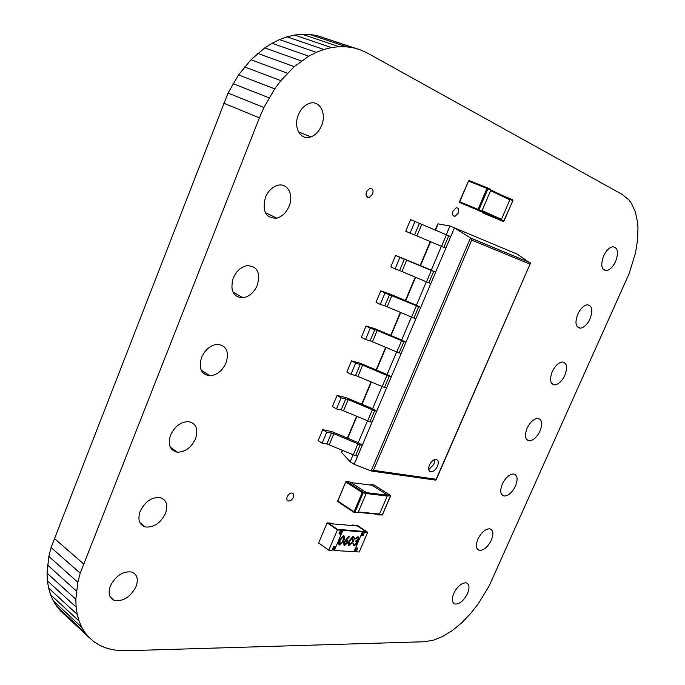 <?xml version="1.0" encoding="UTF-8"?>
<svg xmlns="http://www.w3.org/2000/svg" width="685" height="685" viewBox="0 0 685 685"><rect width="100%" height="100%" fill="white"/><g stroke="black" fill="none" stroke-linecap="round" stroke-linejoin="round"><path stroke-width="1.03" d="M126.186 650.75L424.152 641.751L433.331 640.244L442.75 636.442L452.186 630.637L461.425 623.067L470.261 613.957L478.481 603.511L489.236 585.752L629.198 273.486L635.474 252.97L637.564 239.99L637.975 227.891L637.547 222.257L635.397 212.033L631.493 203.462L628.881 199.909L622.28 194.497L367.862 53.319L360.986 50.108L353.862 47.933L346.533 46.794L339.049 46.674L331.471 47.573L323.851 49.474L316.264 52.351L308.747 56.196L294.233 66.659L280.824 80.642L274.694 88.853L263.913 107.511L259.392 117.863L80.205 573.191L77.842 582.267L75.829 599.264L76.112 607.073L77.217 614.368L79.109 621.107L81.763 627.246L85.137 632.743L89.204 637.564L93.922 641.691L99.265 645.073L105.199 647.702L111.681 649.534L118.685 650.562L126.186 650.75M360.986 50.108L317.044 35.611L309.688 34.43L302.205 34.25L294.644 35.063L287.058 36.853L279.514 39.602L272.073 43.292L264.787 47.899L250.958 59.749L238.543 74.913L228.054 93.057L51.058 547.529L48.823 556.425L47.025 573.131L47.402 580.837L48.592 588.047L50.562 594.726L53.276 600.831L56.709 606.319L60.819 611.166L89.204 637.564M56.709 606.319L85.137 632.743M53.276 600.831L81.763 627.246M50.562 594.726L79.109 621.107M48.592 588.047L77.217 614.368M47.402 580.837L76.112 607.073M47.025 573.131L75.829 599.264M47.488 564.979L76.395 590.975M48.823 556.425L77.842 582.267M51.058 547.529L80.205 573.191M54.218 538.341L83.484 563.798M223.687 103.135L259.392 117.863M228.054 93.057L263.913 107.511M233.02 83.639L269.034 97.827M238.543 74.913L274.694 88.853M244.536 66.942L280.824 80.642M250.958 59.749L287.358 73.226M257.723 53.396L294.233 66.659M264.787 47.899L301.391 60.974M272.073 43.292L308.747 56.196M279.514 39.602L316.264 52.351M287.058 36.853L323.851 49.474M294.644 35.063L331.471 47.573M302.205 34.25L339.049 46.674M309.688 34.43L346.533 46.794M317.044 35.611L353.862 47.933M226.11 362.759C229.372 351.448 226.375 345.3 217.128 344.332C210.304 345.317 205.123 349.675 201.57 357.416C198.419 368.47 201.236 374.592 210.021 375.8C217.059 375.063 222.419 370.713 226.11 362.759M195.516 438.785C198.564 428.93 196.133 423.202 188.212 421.6C180.592 421.951 174.709 426.447 170.565 435.103C167.628 444.693 169.889 450.387 177.346 452.186C185.173 452.117 191.226 447.647 195.516 438.785M165.496 513.365C168.296 504.862 166.421 499.571 159.87 497.507C151.556 497.087 144.989 501.677 140.168 511.284C137.471 519.53 139.192 524.761 145.314 526.971C153.8 527.707 160.53 523.177 165.496 513.365M293.3 497.344C294.13 494.93 293.711 493.483 292.041 492.994C290.072 492.977 288.471 494.21 287.229 496.694C286.407 499.091 286.818 500.538 288.462 501.035C290.44 501.069 292.05 499.836 293.3 497.344M136.05 586.54C138.576 579.245 137.206 574.424 131.948 572.069C123.112 570.819 115.911 575.46 110.353 585.992C107.922 593.056 109.155 597.808 114.035 600.248C123 601.841 130.338 597.277 136.05 586.54M467.521 593.612C469.85 587.696 469.405 584.108 466.185 582.841C461.63 582.755 457.494 586.249 453.804 593.321C451.509 599.178 451.929 602.749 455.063 604.033C459.652 604.187 463.805 600.711 467.521 593.612M491.351 540.174C493.825 533.795 493.286 530.002 489.732 528.794C485.322 528.871 481.375 532.296 477.89 539.069C475.458 545.397 475.972 549.173 479.431 550.397C483.875 550.38 487.848 546.972 491.351 540.174M540.003 431.045C542.777 423.638 542.04 419.417 537.819 418.381C533.752 418.775 530.181 422.063 527.107 428.236C524.376 435.591 525.078 439.796 529.205 440.857C533.298 440.524 536.903 437.253 540.003 431.045M515.505 485.99C518.125 479.106 517.492 475.107 513.604 473.977C509.357 474.217 505.599 477.573 502.328 484.047C499.742 490.871 500.35 494.861 504.143 496.017C508.424 495.829 512.209 492.489 515.505 485.99M458.205 213.163C459.258 209.67 458.608 207.872 456.253 207.778L453.085 210.929C452.04 214.414 452.682 216.203 455.02 216.314L458.205 213.163M372.589 194.189C373.667 190.242 372.751 188.281 369.857 188.298L366.518 191.654C365.447 195.585 366.355 197.545 369.224 197.545L372.589 194.189M257.303 285.243C260.728 272.416 257.217 265.891 246.754 265.66C240.769 267.099 236.248 271.277 233.191 278.187C229.877 290.757 233.217 297.29 243.209 297.795C249.417 296.545 254.118 292.367 257.303 285.243M289.113 206.202C294.165 194.651 287.229 182.141 277.228 185.472C272.039 187.21 268.109 191.175 265.446 197.348C262.004 211.468 265.797 218.404 276.826 218.155C282.237 216.563 286.33 212.581 289.113 206.202M590.05 318.79C593.116 310.271 592.217 305.596 587.336 304.782C583.671 305.45 580.469 308.584 577.746 314.192C574.724 322.669 575.597 327.336 580.366 328.175C584.074 327.567 587.302 324.442 590.05 318.79M564.851 375.311C567.771 367.365 566.949 362.922 562.394 361.988C558.523 362.528 555.141 365.739 552.247 371.621C549.37 379.533 550.158 383.96 554.61 384.919C558.515 384.439 561.931 381.237 564.851 375.311M321.556 125.586C327.07 113.059 319.082 99.068 308.61 103.675C304.123 105.584 300.706 109.317 298.36 114.874C292.94 127.453 300.835 140.93 310.844 136.897C315.537 135.091 319.107 131.323 321.556 125.586M615.61 261.456C618.838 252.345 617.853 247.439 612.673 246.746C609.205 247.516 606.191 250.573 603.622 255.916C600.445 264.992 601.396 269.89 606.473 270.609C609.975 269.89 613.024 266.842 615.61 261.456M446.278 234.698L410.572 219.62L450.721 236.642L446.278 234.698L449.959 225.999L517.483 254.263L449.959 225.999L438.135 223.858L437.518 224.38M353.049 454.917L350.155 461.75L341.669 452.562L341.712 451.552M441.354 246.326L431.285 270.113L435.66 272.159L433.665 271.44L428.819 282.862L430.822 283.556L435.66 272.159M426.31 281.86L416.42 305.227L420.727 307.368L418.715 306.717L413.911 318.046L415.941 318.662L420.727 307.368M411.402 317.078L401.684 340.034L405.931 342.26L403.893 341.695L399.132 352.921L401.187 353.46L405.931 342.26M396.624 351.996L387.076 374.532L391.263 376.853L389.2 376.365L384.49 387.487L386.554 387.958L391.263 376.853M381.973 386.597L372.597 408.739L376.724 411.154L374.644 410.726L369.968 421.763L372.058 422.157L376.724 411.154M367.443 420.907L358.238 442.656L362.305 445.147L360.207 444.805L355.566 455.739L357.681 456.064L362.305 445.147M517.483 254.263L530.43 263.254L436.139 479.269L373.445 470.355L371.082 470.997L354.188 464.293L350.155 461.75M530.156 262.732L470.492 237.935L454.412 227.925L354.188 464.293M371.664 471.083L435.54 480.108L436.139 479.269M371.082 470.997L470.492 237.935L471.708 240.11L373.445 470.355M429.435 465.012C428.022 468.977 428.545 471.246 431.019 471.837C433.562 471.648 435.711 469.79 437.467 466.262C438.897 462.272 438.357 459.995 435.84 459.429C433.314 459.635 431.182 461.493 429.435 465.012M428.724 469.593L433.99 464.19L434.692 459.584M331.48 432.954L326.882 443.923L322.13 443.152L326.745 432.132L333.869 433.725L360.207 444.805M326.882 443.923L355.566 455.739M358.238 442.656L331.848 431.593L322.746 429.658L318.157 440.652L322.13 443.152M322.746 429.658L326.745 432.132M345.814 398.781L341.173 409.844L336.472 408.919L341.121 397.805L348.203 399.586L374.644 410.726M341.173 409.844L369.968 421.763M372.597 408.739L346.096 397.608L337.071 395.408L332.43 406.496L336.472 408.919M337.071 395.408L341.121 397.805M360.276 364.309L355.592 375.466L350.934 374.378L355.626 363.17L362.656 365.148L389.2 376.365M355.592 375.466L384.49 387.487M387.076 374.532L360.473 363.333L351.516 360.867L346.833 372.049L350.934 374.378M351.516 360.867L355.626 363.17M374.858 329.528L370.14 340.787L365.525 339.537L370.26 328.226L377.238 330.41L403.893 341.695M370.14 340.787L399.132 352.921M401.684 340.034L374.978 328.749L366.081 326.017L361.363 337.303L365.525 339.537M366.081 326.017L370.26 328.226M389.577 294.447L384.807 305.81L380.243 304.397L385.021 292.983L418.715 306.717M384.807 305.81L413.911 318.046M416.42 305.227L389.611 293.874L380.783 290.868L376.022 302.248L380.243 304.397M380.783 290.868L385.021 292.983M404.424 259.058L399.612 270.515L395.091 268.931L399.92 257.414L433.665 271.44M399.612 270.515L428.819 282.862M431.285 270.113L395.613 255.402L390.81 266.885L395.091 268.931M395.613 255.402L399.92 257.414M419.4 223.353L414.545 234.912L410.075 233.157L414.939 221.538M450.721 236.642L445.841 248.141L414.545 234.912M410.572 219.62L405.734 231.205L410.075 233.157M361.098 535.079L362.108 535.156L363.701 531.449L365.867 531.628L357.527 526.003L365.867 531.628L337.388 529.334L328.988 523.571L333.552 523.956L332.627 523.323L327.139 522.852L318.611 542.982L328.8 550.158L337.414 529.907L327.139 522.852M332.259 549.772L333.364 549.832L334.725 546.647M354.222 551.1L356.174 551.802L357.758 548.111L355.566 547.974L360.867 535.619L363.041 535.79L364.634 532.082L363.701 531.449M352.022 525.532L352.244 525.01L353.169 525.635L357.527 526.003L328.988 523.571L337.388 529.334L340.616 530.156L338.998 533.957L341.267 534.129L335.907 546.716L333.621 546.579L332.011 550.355L328.8 550.158M341.267 534.129L339.229 533.401M337.414 529.907L340.616 530.156M356.174 551.802L359.223 551.982L367.665 532.322L357.467 525.463L352.244 525.01M356.585 548.034L355.241 551.16M367.665 532.322L364.634 532.082M362.108 535.156L363.041 535.79M355.712 541.39L356.089 540.499L358.272 539.198L357.621 537.742L355.207 538.949L358.161 536.877L358.829 539.241L357.347 540.97L357.399 543.316L354.076 545.971L353.109 543.274L354.47 545.08L356.817 543.351L355.524 541.261L358.092 539.069L357.981 537.828M355.207 538.949L357.81 536.723L358.46 536.98M353.314 545.68L352.929 543.145L353.666 543.308M353.837 544.84L356.628 543.222L356.517 541.612M348.682 545.406L349.007 540.808L353.049 536.372L353.674 536.62M338.998 544.763L339.315 540.131L343.408 535.644L344.058 535.901M340.334 533.487L341.943 529.702L361.517 531.277L362.459 531.903L353.982 551.673L334.297 550.492L333.364 549.832M362.459 531.903L342.885 530.344L334.297 550.492M343.964 545.089L343.682 542.426L349.05 536.072L349.461 536.706L346.302 540.122L347.158 540.105L347.732 542.803L344.632 545.346L343.87 542.554L349.239 536.201M346.456 539.951L347.449 540.208M341.943 529.702L342.885 530.344M339.657 545.02L339.477 545.003C338.322 544.173 338.322 542.597 339.503 540.26L343.75 535.798C344.949 536.612 344.966 538.204 343.801 540.559L339.657 545.02M340.077 540.294L339.94 544.104L342.055 542.708L343.236 540.516L343.322 536.697L340.077 540.294M339.597 543.924L341.875 542.58L343.057 540.388L343.493 536.749M346.482 540.97L344.418 542.623L344.897 544.429L347.149 542.811L346.482 540.97M347.149 542.811L346.858 541.073M344.512 544.241L346.97 542.683M349.316 545.654L349.153 545.637C348.006 544.823 348.023 543.256 349.196 540.936L353.383 536.518C354.565 537.323 354.573 538.898 353.417 541.236L349.316 545.654M349.752 540.97L349.607 544.746L351.688 543.359L352.861 541.193L352.955 537.408L349.752 540.97M349.264 544.566L351.499 543.231L352.672 541.064L353.117 537.451M502.627 195.662L509.777 198.504L510.025 199.395L512.757 200.731M510.025 199.395L501.3 219.722L500.47 220.176L503.227 221.418L485.168 213.934L482.077 212.059M482.386 212.684L500.47 220.176M481.915 211.014L459.772 201.741L459.721 202.486L481.075 211.477L481.915 211.014L490.785 190.207L490.528 189.3L487.651 187.921L486.941 188.418L468.506 181.097L468.942 180.583M370.242 485.014L371.022 484.578L387.153 494.87L387.359 495.803L390.416 495.974M387.359 495.803L379.284 514.589L378.557 514.906L377.563 514.264M354.59 512.551L358.109 512.5L366.304 493.303L366.098 492.352L362.956 491.976L362.228 492.566L345.985 482.052L346.713 481.469L345.788 481.855L337.893 500.846M349.872 481.872L366.098 492.352L362.956 491.976L346.713 481.469L349.872 481.872M438.135 223.858L435.489 230.109M430.591 241.728L420.53 265.592M415.598 277.279L405.7 300.758M400.734 312.514L390.989 335.616M386.006 347.441L376.416 370.174M371.398 382.059L361.971 404.433M356.928 416.386L347.646 438.391M342.577 450.413L341.669 452.562M529.822 264.059L471.708 240.11M333.869 433.725L329.271 444.685M357.844 444.043L353.203 454.986M348.203 399.586L343.562 410.64M372.28 409.93L367.605 420.975M362.656 365.148L357.972 376.296M386.845 375.534L382.136 386.665M377.238 330.41L372.52 341.661M401.538 340.822L396.786 352.064M391.948 295.363L387.188 306.709M416.369 305.818L411.565 317.146M406.787 260.009L401.984 271.457M431.319 270.489L426.472 281.929M421.763 224.346L416.917 235.888M446.406 234.861L441.517 246.394M448.744 235.837L443.863 247.362M501.471 219.328L482.086 210.603M501.12 219.996L481.726 211.288M484.466 213.129L477.257 209.901M510.094 199.172L490.845 189.976M509.846 199.823L490.597 190.653M509.777 198.504L512.517 199.815L512.765 200.705L504.057 220.964L503.227 221.418M501.3 219.722L504.049 220.972M490.785 190.207L487.908 188.837L487.651 187.921L469.216 180.609M479.012 209.704L487.908 188.837L486.941 188.418L478.053 209.293L478.173 210.175L479.012 209.704M481.075 211.477L459.9 202.614L459.772 201.741L468.506 181.097L459.524 201.647L459.721 202.486M468.386 181.088L469.011 180.592L490.725 189.445M379.516 514.058L358.341 511.96M387.376 495.144L366.321 492.635L387.376 495.144M387.265 496.034L366.21 493.542M372.075 485.245L350.925 482.557M390.382 495.538L387.153 494.87L390.15 495.221L390.364 496.154L382.298 514.88L378.933 514.949M390.518 496.103L390.15 495.229L374.036 484.963L371.022 484.578M379.284 514.589L382.376 514.709M366.304 493.303L363.161 492.935L362.956 491.976L346.713 481.469L345.788 481.855L337.714 500.906L337.91 501.685M358.109 512.5L354.95 512.183L363.161 492.935L362.228 492.566L354.017 511.823L337.91 501.112L338.082 501.788L353.982 512.363L338.082 501.788M354.95 512.183L354.017 511.823L354.205 512.517L354.95 512.183M210.021 375.8L201.193 370.217M177.346 452.186L170.231 447.117M145.314 526.971L139.928 522.698M288.462 501.035L287.135 500.118M114.035 600.248L110.234 596.909M455.063 604.033L453.205 602.774M479.431 550.397L477.291 549.045M529.205 440.857L526.5 439.376M504.143 496.017L501.72 494.579M455.02 216.314L453.042 215.475M369.224 197.545L366.501 196.355M243.209 297.795L232.866 292.033M276.826 218.155L265.275 212.581M580.366 328.175L577.164 326.694M554.61 384.919L551.648 383.42M310.844 136.897L298.472 131.82M606.473 270.609L603.057 269.179M437.664 224.038L435.163 229.972M430.257 241.591L420.196 265.446M415.264 277.134L405.366 300.612M400.408 312.369L390.664 335.47M385.681 347.304L376.091 370.028M371.073 381.922L361.646 404.287M356.602 416.249L347.321 438.254M342.252 450.268L341.532 451.972M530.301 263.554L436.148 479.825M530.37 262.826L470.775 238.157M429.144 470.698L431.019 471.837M510.085 199.224L490.837 190.028M512.885 200.765L512.714 199.96L509.974 198.65M512.885 200.773L503.535 221.435M379.353 514.435L358.178 512.346M390.501 496.146L382.461 514.82M381.99 515.223L382.444 514.872"/></g></svg>
